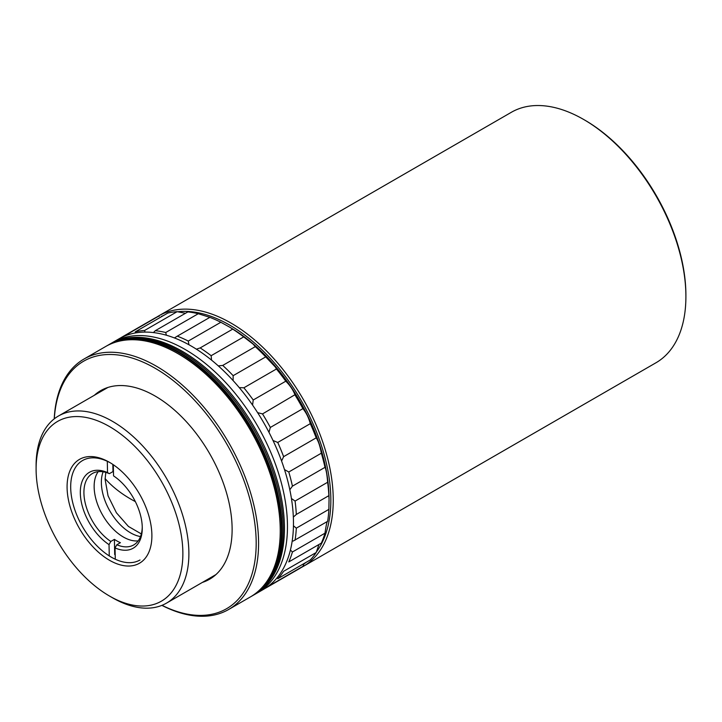 <?xml version="1.0" encoding="UTF-8"?>
<svg xmlns="http://www.w3.org/2000/svg" width="722" height="722" viewBox="0 0 722 722"><rect width="100%" height="100%" fill="white"/><g stroke="black" fill="none" stroke-linecap="round" stroke-linejoin="round"><path stroke-width="1.08" d="M36.1 468.93L36.1 465.455A108.038 62.372 60 0 1 58.473 415.998A108.038 62.372 60 0 1 112.497 421.35A108.038 62.372 60 0 1 183.072 516.546A108.038 62.372 60 0 1 166.511 603.123A108.038 62.372 60 0 1 112.497 597.771L109.482 596.038A103.787 59.917 60 0 1 109.482 596.029A103.787 59.917 60 0 1 36.1 468.93A103.787 59.917 60 0 1 109.482 426.558A103.787 59.917 60 0 1 182.874 553.666A103.787 59.917 60 0 1 109.482 596.038M109.482 462.324A59.971 34.629 -120 0 0 67.083 486.808A59.971 34.629 -120 0 0 109.482 560.263A59.971 34.629 -120 0 0 151.891 535.778A59.971 34.629 -120 0 0 109.482 462.324L109.482 462.324M110.403 462.865A57.417 33.149 -120 0 0 82.579 460.528A57.417 33.149 -120 0 0 73.779 506.537A57.417 33.149 -120 0 0 111.287 557.14A57.417 33.149 -120 0 0 140.005 559.983M293.34 517.078L296.309 514.452A144.617 83.49 -120 0 0 295.072 501.059L291.435 498.505M289.82 489.742L292.428 486.15A144.617 83.49 -120 0 0 288.782 471.998L284.504 469.589M281.589 461.042L283.62 456.656A144.617 83.49 -120 0 0 277.744 442.46L273.024 440.492M268.99 432.343L270.335 427.451A144.617 83.49 -120 0 0 262.519 413.923L257.61 412.641M252.574 405.069L253.223 399.997A144.617 83.49 -120 0 0 243.874 387.804L240.029 387.624M233.107 380.584L233.161 375.675A144.617 83.49 -120 0 0 222.737 365.431L218.315 365.892M211.537 360.116L211.149 355.693A144.617 83.49 -120 0 0 200.165 347.923L196.411 349.177M188.911 344.728L188.28 341.064A144.617 83.49 -120 0 0 177.305 336.154L174.417 337.932M166.376 335.225L165.717 332.517A144.617 83.49 -120 0 0 155.284 330.703L153.425 332.571M145.05 332.093L144.58 330.477A144.617 83.49 -120 0 0 135.222 331.867L167.775 313.068A144.617 83.49 -120 0 1 177.134 311.678L185.482 313.276M126.061 335.468L125.926 335.062A144.617 83.49 -120 0 0 121.919 337.129A144.617 83.49 -120 0 0 120.43 338.022M165.717 332.517L198.27 313.718A144.617 83.49 -120 0 0 187.846 311.913L155.284 330.703M198.27 313.718L209.858 317.355L177.305 336.154M211.149 355.693L243.702 336.894L253.169 344.168L255.29 346.641L222.737 365.431M233.161 375.675L265.723 356.876L275.461 367.164L276.427 369.005L243.874 387.804M253.223 399.997L285.786 381.198C289.982 385.358 293.033 389.871 294.946 394.726L262.519 413.923M296.309 514.452L328.871 495.653L329.042 499.137A140.366 81.035 -120 0 0 229.795 327.228L232.728 329.124L200.165 347.923M243.702 336.894A144.617 83.49 -120 0 0 232.728 329.124M265.723 356.876A144.617 83.49 -120 0 0 255.29 346.641M285.786 381.198A144.617 83.49 -120 0 0 276.427 369.005M270.335 427.451L302.888 408.652A144.617 83.49 -120 0 0 295.081 395.124M302.888 408.652C306.209 412.632 308.673 417.632 310.298 423.661L277.744 442.46M283.62 456.656L316.182 437.857A144.617 83.49 -120 0 0 310.298 423.661M316.182 437.857C318.402 441.115 320.117 446.223 321.335 453.199L288.782 471.998M292.428 486.15L324.99 467.351A144.617 83.49 -120 0 0 321.335 453.199M324.99 467.351C326.154 469.625 327.039 474.598 327.635 482.26L295.072 501.059M328.871 495.653A144.617 83.49 -120 0 0 327.635 482.26M329.042 499.832L328.871 509.371L296.309 528.17L293.448 525.787M293.078 541.103L327.635 521.338A144.617 83.49 -120 0 0 328.871 509.371M327.635 521.338C327.039 521.113 326.163 525.065 324.99 533.188L292.428 551.987L290.415 550.065M292.428 551.987A144.617 83.49 -120 0 1 288.782 561.924L321.335 543.124A144.617 83.49 -120 0 0 324.99 533.188M318.971 544.496L316.182 552.52L283.62 571.31A144.617 83.49 -120 0 1 277.744 578.719L310.298 559.929A144.617 83.49 -120 0 0 316.182 552.52M304.26 563.413L302.888 566.373L270.335 585.172A144.617 83.49 -120 0 1 266.535 587.609L299.088 568.819A144.617 83.49 -120 0 0 302.888 566.373M265.01 588.457A144.617 83.49 -120 0 0 266.535 587.609M295.072 540.137A144.617 83.49 -120 0 0 296.309 528.17M125.926 335.062L158.488 316.263A144.617 83.49 -120 0 0 154.472 318.33L121.919 337.129M158.488 316.263L159.183 316.344M144.58 330.477L177.134 311.678M188.28 341.064L220.842 322.265A144.617 83.49 -120 0 0 209.858 317.355M220.842 322.265L229.795 327.228M103.12 471.8A41.262 23.817 -120 0 0 129.22 532.033A41.262 23.817 -120 0 0 140.51 536.554M98.219 471.647A41.262 23.817 -120 0 0 122 536.202A41.262 23.817 -120 0 0 138.191 540.877A41.262 23.817 60 0 1 124.031 537.394A41.262 23.817 60 0 1 98.147 505.806A41.262 23.817 60 0 1 98.219 471.647M110.791 541.464A41.262 23.817 60 0 1 85.719 505.066A41.262 23.817 60 0 1 92.461 473.479A41.262 23.817 60 0 1 109.383 473.659L107.533 472.576A43.807 25.297 60 0 0 80.322 493.243A43.807 25.297 60 0 0 109.031 544.632L110.791 541.464L114.401 539.379A41.262 23.817 -120 0 0 117.415 541.22A41.262 23.817 -120 0 0 120.412 542.682L116.811 544.767L115.042 547.935A43.807 25.297 60 0 0 142.27 528.143A43.807 25.297 60 0 0 113.544 475.879L113.309 464.733M113.462 471.782A41.262 23.817 -120 0 0 112.984 471.574L109.383 473.659M142.252 527.078A41.262 23.817 60 0 1 133.723 544.939A41.262 23.817 60 0 1 116.811 544.767M115.285 559.216L115.042 547.935M109.031 544.632L109.266 555.913M107.298 461.286L107.533 472.576M114.401 539.379L114.717 554.55M112.84 464.417L112.984 471.574M106.278 346.163A144.617 83.49 60 0 1 106.874 345.811A144.617 83.49 60 0 1 181.583 354.394A144.617 83.49 60 0 1 274.116 481.953A144.617 83.49 60 0 1 251.491 596.291A144.617 83.49 60 0 1 250.886 596.634M251.491 596.291L252.095 595.948A144.617 83.49 -120 0 0 274.712 481.61A144.617 83.49 -120 0 0 182.188 354.042A144.617 83.49 -120 0 0 107.479 345.468L118.913 338.871A144.617 83.49 -120 0 1 230.859 378.157A144.617 83.49 -120 0 1 293.466 524.434A144.617 83.49 -120 0 1 263.521 589.351L257.51 592.825A144.617 83.49 -120 0 0 279.197 475.347A144.617 83.49 -120 0 0 182.72 348.103A144.617 83.49 -120 0 0 112.894 342.336A144.617 83.49 -120 0 1 224.849 381.631A144.617 83.49 -120 0 1 287.455 527.899A144.617 83.49 -120 0 1 257.51 592.825L254.505 594.558A144.617 83.49 -120 0 0 284.423 531.085A144.617 83.49 -120 0 0 222.421 383.987A144.617 83.49 -120 0 0 109.888 344.078A144.617 83.49 -120 0 1 179.715 349.845A144.617 83.49 -120 0 1 276.183 477.08A144.617 83.49 -120 0 1 254.505 594.558L253.296 595.253A144.617 83.49 -120 0 0 283.223 531.78A144.617 83.49 -120 0 0 221.221 384.682A144.617 83.49 -120 0 0 108.679 344.773A144.617 83.49 -120 0 1 221.239 384.7A144.617 83.49 -120 0 1 283.223 531.816A144.617 83.49 -120 0 1 253.296 595.253L252.095 595.948A144.617 83.49 -120 0 0 282.013 532.511A144.617 83.49 -120 0 0 220.03 385.395A144.617 83.49 -120 0 0 107.479 345.468L106.874 345.811M280.244 530.787L280.244 529.397A142.911 82.516 -120 0 0 179.191 354.367A142.911 82.516 -120 0 0 179.182 354.367L177.982 353.672A144.617 83.49 60 0 1 280.244 530.787A144.617 83.49 60 0 1 250.29 596.986L228.639 609.494A144.617 83.49 60 0 1 161.89 605.37M54.222 418.877A144.617 83.49 60 0 1 84.023 359.005A144.617 83.49 60 0 1 156.331 366.171A144.617 83.49 60 0 1 258.584 543.287A144.617 83.49 60 0 1 228.639 609.494M94.311 395.304A108.887 62.868 60 0 1 155.122 396.035L155.122 396.035A108.887 62.868 60 0 1 232.123 529.397A108.887 62.868 60 0 1 202.35 582.428M54.303 418.814A142.911 82.516 60 0 1 158.56 370.305A142.911 82.516 60 0 1 256.184 543.287A142.911 82.516 60 0 1 161.99 605.325M84.023 359.005L105.674 346.506A144.617 83.49 60 0 1 177.982 353.672L179.191 354.367M303.303 566.382L655.946 362.787A144.617 83.49 -120 0 0 685.9 296.58A144.617 83.49 -120 0 0 583.647 119.464A144.617 83.49 -120 0 0 583.638 119.464A144.617 83.49 -120 0 0 511.338 112.298L158.687 315.902A144.617 83.49 60 0 1 230.995 323.068A144.617 83.49 60 0 1 333.248 500.184A144.617 83.49 60 0 1 303.303 566.382A144.617 83.49 60 0 1 301.164 567.546M161.223 316.534A142.911 82.516 60 0 1 163.813 315.361M177.531 311.787A142.911 82.516 60 0 1 279.441 368.879A142.911 82.516 60 0 1 330.847 500.184A142.911 82.516 60 0 1 316.281 552.113M156.611 317.175A144.617 83.49 60 0 1 158.687 315.902M685.9 296.58L685.9 295.19A142.911 82.516 -120 0 0 584.847 120.159L583.638 119.464L584.847 120.159M306.336 562.212A142.911 82.516 60 0 1 304.025 563.873M135.339 501.6A137.424 79.339 180 0 1 105.105 478.587M166.511 603.123L215.932 574.586M58.473 415.998L107.903 387.461M109.482 596.029L112.497 597.771M141.341 533.928L128.435 526.446L116.413 512.782L108.047 495.833L105.096 479.318L105.818 472.387"/></g></svg>
